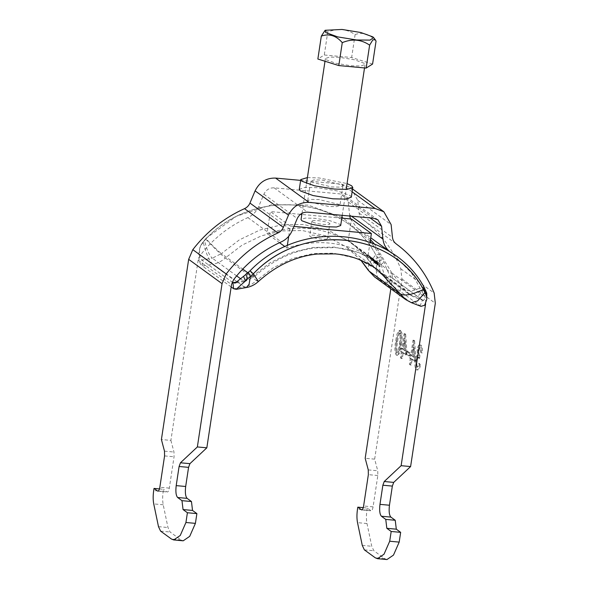 <?xml version="1.0" encoding="UTF-8"?>
<svg xmlns="http://www.w3.org/2000/svg" width="589" height="589" viewBox="0 0 589 589"><rect width="100%" height="100%" fill="white"/><g stroke="black" fill="none" stroke-linecap="round" stroke-linejoin="round"><path stroke-width="0.44" stroke-dasharray="2.94 2.21" d="M351.309 197.205L350.175 195.555L337.504 190.961L317.677 187.714L304.852 187.405L299.286 189.334M307.399 177.576L319.15 177.959L347.039 183.569M322.058 180.072L342.18 184.924L342.879 185.947L339.433 187.14L331.497 186.941L311.375 182.097L310.675 181.073L314.114 179.881L322.058 180.072M352.126 191.8L341.613 184.151L300.64 180.381M349.733 216.03L348.195 201.975L344.558 195.563L340.14 193.906L274.121 187.832C269.46 187.722 266.044 189.849 263.872 194.223L258.718 206.444L292.107 230.748M328.544 206.459L308.422 201.607L307.723 200.591L311.169 199.391L319.105 199.59L339.227 204.442L339.927 205.458L336.481 206.651L328.544 206.459M390.824 288.772L392.436 278.089L425.825 302.4L425.258 297.305L411.475 272.913L391.899 253.196M392.436 278.089L391.869 272.994L374.309 243.89M363.251 507.666L367.271 508.035L370.901 510.678C371.821 511.009 372.55 509.735 373.087 506.857L377.829 475.522L377.74 470.773L374.663 459.148L401.919 278.958L400.778 268.768C392.554 248.646 379.868 232.228 362.714 219.513L396.102 243.824M370.459 239.613L356.794 227.597L370.739 237.75M341.613 184.151L350.462 187.457L357.737 200.297L359.099 213.115C359.43 215.795 360.637 217.93 362.714 219.513M350.47 218.931L356.794 227.597M258.718 206.444C256.473 211.547 252.858 215.257 247.873 217.584C229.003 226.11 213.115 238.707 200.216 255.368L198.14 260.22L170.891 440.41L161.408 439.534M399.467 343.726L400.24 335.546L399.526 333.175C398.127 333.882 397.177 336.717 396.677 341.694C395.727 346.303 395.712 349.822 396.633 352.244L397.811 352.428L396.633 352.244C398.031 351.515 398.974 348.673 399.467 343.726L400.417 343.807L401.183 335.634L400.476 333.264L399.283 333.072L400.476 333.264C399.07 333.963 398.12 336.805 397.627 341.775C396.669 346.391 396.655 349.91 397.575 352.332C398.974 351.604 399.924 348.762 400.417 343.807M400.24 335.546L401.183 335.634M396.677 341.694L397.627 341.775M399.938 330.355C401.499 333.102 401.646 337.791 400.395 344.41L398.179 353.893L396.206 355.057C394.645 352.318 394.497 347.643 395.742 341.024C396.544 334.081 397.943 330.525 399.938 330.355L400.888 330.444L399.938 330.355M396.706 355.27L397.656 355.358L396.706 355.27M401.345 344.499C402.596 337.88 402.442 333.19 400.888 330.444C398.893 330.613 397.494 334.169 396.691 341.112C395.44 347.724 395.594 352.406 397.155 355.145L399.128 353.974L401.345 344.499L400.395 344.41M399.128 353.974L398.179 353.893M396.691 341.112L395.742 341.024M405.018 340.707L403.693 349.491L405.703 350.956L405.018 340.707L404.069 340.619L402.743 349.402L403.693 349.491M402.743 349.402L405.703 350.956M404.761 350.875L404.069 340.619M401.367 358.473L402.272 352.531L405.431 354.836L405.909 351.707L404.731 334.191L404.083 333.713L401.808 348.725L400.881 348.047L400.41 351.177L401.337 351.854L400.439 357.795L401.367 358.473L402.316 358.561L403.215 352.62L402.272 352.531M400.439 357.795L402.316 358.561M401.337 351.854L402.287 351.942L401.389 357.884M400.41 351.177L402.287 351.942M400.881 348.047L401.831 348.136L401.352 351.265M401.808 348.725L402.758 348.813L401.831 348.136M404.083 333.713L405.026 333.801L402.758 348.813M404.731 334.191L405.681 334.28L405.026 333.801M405.909 351.707L406.852 351.795L405.681 334.28M405.431 354.836L406.381 354.924L406.852 351.795M403.215 352.62L406.381 354.924M406.086 353.923L408.788 355.889L409.215 353.076L406.513 351.11L406.086 353.923L407.036 354.011L409.73 355.977L410.158 353.157L409.215 353.076M408.788 355.889L409.73 355.977M406.513 351.11L407.463 351.199L407.036 354.011M410.158 353.157L407.463 351.199M413.949 347.208L412.624 355.999L414.641 357.464L413.949 347.208L413.007 347.12L411.674 355.911L412.624 355.999M411.674 355.911L414.641 357.464M413.692 357.376L413.007 347.12M410.305 364.981L411.203 359.032L414.369 361.337L414.84 358.215L413.669 340.692L413.014 340.221L410.747 355.233L409.811 354.556L409.34 357.678L410.275 358.355L409.377 364.304L410.305 364.981L411.255 365.062L412.153 359.121L411.203 359.032M409.377 364.304L411.255 365.062M410.275 358.355L411.218 358.443L410.319 364.385M409.34 357.678L411.218 358.443M409.811 354.556L410.761 354.644L410.29 357.766M410.747 355.233L411.696 355.322L410.761 354.644M413.014 340.221L413.964 340.309L411.696 355.322M413.669 340.692L414.612 340.781L413.964 340.309M414.84 358.215L415.79 358.296L414.612 340.781M414.369 361.337L415.311 361.425L415.79 358.296M412.153 359.121L415.311 361.425M420.62 364.598L419.67 364.51C418.816 368.692 417.711 370.444 416.371 369.745C414.973 368.39 414.56 365.261 415.135 360.35C415.628 357.214 416.386 355.542 417.41 355.322L417.152 349.763C417.91 345.92 418.912 344.351 420.156 345.066C421.304 346.155 421.695 348.754 421.326 352.87L422.276 352.958C422.644 348.843 422.254 346.244 421.098 345.154L419.685 344.874L421.098 345.154C419.861 344.44 418.86 346.008 418.094 349.851L418.359 355.41C417.336 355.631 416.578 357.302 416.084 360.439C415.51 365.349 415.922 368.478 417.321 369.833L416.371 369.745L417.321 369.833C418.661 370.525 419.766 368.78 420.62 364.598L419.736 363.604C419.206 366.24 418.529 367.367 417.711 366.991C416.857 366.122 416.622 364.157 417.019 361.086C417.513 358.311 418.19 357.125 419.066 357.538L419.618 358.311L418.669 358.222L419 355.336L419.81 355.366C419.007 354.799 418.742 353.223 419.015 350.632C419.412 348.467 419.957 347.569 420.649 347.952C421.326 348.6 421.54 350.153 421.297 352.59L420.355 352.502L421.326 352.87M420.355 352.502C420.598 350.065 420.377 348.519 419.699 347.863L420.649 347.952L419.699 347.863C419.007 347.481 418.47 348.379 418.065 350.543C417.792 353.135 418.057 354.711 418.86 355.277L419 355.336M418.669 358.222L417.815 357.324L419.066 357.538L418.116 357.449C417.248 357.037 416.563 358.222 416.07 360.998C415.672 364.068 415.908 366.034 416.769 366.903L418.028 367.124L416.769 366.903C417.586 367.286 418.256 366.152 418.786 363.516L419.736 363.604M419.67 364.51L418.786 363.516M416.084 360.439L415.135 360.35M418.359 355.41L417.41 355.322M418.094 349.851L417.152 349.763M421.297 352.59L422.276 352.958M419.015 350.632L418.065 350.543M419.81 355.366L418.86 355.277M419.618 358.311L419.95 355.425M417.019 361.086L416.07 360.998M159.472 488.929L163.499 489.297L163.175 491.44C162.454 496.475 162.468 500.922 163.219 504.78L167.975 527.53L170.074 532L180.956 539.922L183.186 540.812M170.891 440.41L173.969 452.028L174.057 456.784L169.315 488.119C168.778 490.99 168.049 492.264 167.129 491.94L163.499 489.297M157.926 491.182L167.129 491.94L157.646 491.071M386.958 559.55L384.727 558.659L373.846 550.737L371.747 546.268L366.991 523.518C366.248 519.66 366.233 515.213 366.947 510.177L367.271 508.035M361.425 509.809L371.18 510.788L361.698 509.919M374.663 459.148L365.187 458.279M425.825 302.4L425.597 303.939M372.579 64.054L351.64 57.516L324.281 54.998L317.861 59.025M364.179 63.281L354.519 59.783L339.411 57.31L329.641 57.074L325.4 58.539L326.262 59.798L335.921 63.295L351.029 65.769L360.799 66.005L365.04 64.54L364.179 63.281M376.047 41.127C369.752 34.007 362.772 31.828 355.108 34.582C346.73 28.824 337.607 27.985 327.749 32.064L324.281 54.998M355.108 34.582L351.64 57.516M327.749 32.064L324.988 30.392M340.692 225.535L339.831 224.284L330.171 220.779L315.063 218.313L305.293 218.07L301.053 219.542M329.406 223.327C333.241 225.823 315.24 224.166 312.339 221.758C308.503 219.255 326.497 220.912 329.406 223.327L329.788 223.886L327.58 238.523L327.189 237.963C324.289 235.548 306.287 233.892 310.131 236.395C313.031 238.803 331.025 240.459 327.189 237.963M312.339 221.758L311.956 221.192L309.74 235.828L310.131 236.395M378.086 263.644L370.128 256.568L380.465 266.103L378.086 263.644L377.394 264.365L369.119 257.076L369.737 256.289M373.882 259.992L366.807 254.153L366.181 254.941L376.798 264.697L373.212 260.736L366.468 255.133L367.087 254.345L377.564 263.725L373.882 259.992L373.212 260.736M377.52 263.997L376.798 264.697L377.52 263.997M279.532 242.675L267.038 233.575C295.84 224.38 322.875 226.868 348.151 241.034L368.051 255.523C342.776 241.357 315.741 238.869 286.939 248.065L285.039 246.681M372.653 260.323L367.72 256.149L375.701 263.526L376.548 262.9L375.701 263.526L372.653 260.323L373.323 259.58L368.206 255.273L367.58 256.053L368.353 255.368L376.4 262.819L373.323 259.58M369.031 257.172L369.671 256.399M370.974 259.108L371.644 258.357M370.422 258.704L371.092 257.96M372.41 259.742L376.121 263.114L376.798 262.377L373.058 258.976L372.41 259.742L377.328 263.997L378.005 263.261L373.058 258.976M376.121 263.114L377.328 263.997M376.798 262.377L378.005 263.261M379.905 265.698L379.191 266.397L379.75 266.802L377.394 264.365M379.191 266.397L376.835 263.953L377.527 263.231M376.967 262.827L376.275 263.548L376.835 263.953M376.275 263.548L375.002 262.304L375.679 261.568M376.238 261.972L375.561 262.709L375.002 262.304M375.561 262.709L369.119 257.076M379.75 266.802L380.465 266.103M369.509 257.356L370.128 256.568M378.02 264.498L378.698 263.762M379.294 265.742L379.986 265.021M420.951 306.346L388.968 283.213C386.531 280.629 383.925 274.393 381.157 264.505L375.782 254.794L379.552 254.514L384.065 262.083C387.098 270.307 389.543 275.431 391.39 277.463L423.196 300.5L426.981 296.746M423.196 300.5L413.574 296.804L418.595 295.42L424.514 288.72L423.866 286.777L411.844 290.995L405.379 290.281L374.258 267.62L363.604 253.815L350.308 242.035L327.837 229.997L303.313 224.446L281.689 224.829L259.83 230.049L239.296 239.907L221.427 253.564L242.72 269.07M200.886 245.238L202.454 242.793L200.886 245.238L199.612 248.845L199.553 256.038L201.836 260.029L232.191 282.131M247.984 272.898L252.548 276.226L270.41 262.561L290.951 252.703L312.803 247.483L334.427 247.1L358.951 252.652L381.422 264.689L350.308 242.035C359.489 248.72 367.212 256.973 373.485 266.802L373.963 261.634L379.552 254.514L371.394 242.742M370.201 241.284L343.409 218.283M341.922 217.407L308.231 205.119L271.823 204.714L236.432 216.229L205.745 238.53L203.19 242.108L205.075 239.436M202.454 242.793L204.501 240.496C206.805 249.817 209.419 255.707 212.327 258.181L201.836 260.029L202.476 266.059C198.773 263.364 197.889 257.283 199.826 247.829L200.481 246.217L199.826 247.829M231.168 286.946L202.476 266.059L212.968 264.211L244.082 286.865L233.59 288.713M201.254 244.869L205.716 239.156C253.447 187.206 344.204 195.548 375.782 254.794L368.795 263.695L368.191 270.152M236.638 275.88L212.327 258.181L221.427 253.564C218.121 251.039 212.887 246.025 205.745 238.53L205.716 239.156C253.977 187.28 343.512 195.268 375.782 254.794M411.328 302.65L379.316 279.51C375.922 276.44 375.414 269.328 377.792 258.166L380.523 256.686C378.624 265.617 379.029 271.308 381.738 273.76L378.204 271.838L373.485 266.802L378.204 271.838L409.326 294.493L405.379 290.281L394.718 276.469L381.422 264.689C367.286 254.698 352.008 249.014 335.597 247.638L315.549 247.91C293.131 250.502 272.648 260.183 254.102 276.963L252.548 276.226L243.441 280.835L237.566 281.873M288.72 236.27L290.267 226.051L270.366 211.561L267.038 233.575M290.267 226.051L293.948 226.39M341.811 218.136L301.826 214.455M300.442 214.33L270.366 211.561M286.939 248.065L287.299 245.672M348.151 241.034L351.478 219.027M370.061 242.248L368.051 255.523M373.529 218.217L340.14 193.906M274.121 187.832L307.51 212.143M391.869 272.994L425.258 297.305M400.778 268.768L434.167 293.079M401.919 278.958L435.308 303.269M359.099 213.115L392.488 237.426M349.564 214.794L351.471 216.185M357.737 200.297L391.125 224.608M348.195 201.975L370.061 217.893M200.216 255.368L233.605 279.679M198.14 260.22L231.529 284.531M247.873 217.584L281.262 241.895M263.872 194.223L297.261 218.534M163.219 504.78L153.736 503.904M163.175 491.44L153.692 490.563M160.591 531.123L170.074 532M158.493 526.662L167.975 527.53M169.315 488.119L159.84 487.25M164.574 455.915L174.057 456.784M164.486 451.159L173.969 452.028M180.956 539.922L171.48 539.053M366.947 510.177L357.471 509.308M366.991 523.518L357.516 522.649M362.272 545.399L371.747 546.268M364.37 549.868L373.846 550.737M373.087 506.857L363.612 505.988M368.265 469.897L377.74 470.773M377.829 475.522L368.353 474.653M384.727 558.659L375.252 557.79M258.387 281.527L256.443 280.607L273.252 267.752L292.586 258.468L313.149 253.557L333.507 253.196L356.588 258.424L377.74 269.755L346.619 247.1L325.474 235.769L302.393 230.542L282.035 230.903L261.464 235.814L242.138 245.098L225.322 257.953L256.443 280.607C252.858 283.92 248.735 286.004 244.082 286.865L246.312 287.55M361.072 260.331L346.619 247.1L360.858 260.242M205.716 239.156C214.646 248.529 221.184 254.794 225.322 257.953C221.736 261.266 217.621 263.349 212.968 264.211C209.331 261.118 206.069 253.756 203.19 242.108M405.637 299.558L410.437 302.164L420.082 305.868L422.504 300.118L412.86 296.414L409.326 294.493L413.574 296.804L381.738 273.76L391.39 277.463L388.968 283.213L379.316 279.51L374.516 276.904M250.06 270.793L254.102 276.963L245.23 281.38L243.441 280.835L240.827 278.928M248.499 272.53L245.23 281.38L235.026 283.176M379.625 261.273L382.452 259.351M381.157 264.505L384.065 262.083M200.481 246.217L199.612 248.845M377.947 219.874L344.558 195.563M352.553 188.981L350.462 187.457M342.879 185.947L339.927 205.458M307.723 200.591L310.675 181.073M301.995 213.306L306.516 183.451M324.995 61.256L325.4 58.539M342.231 215.338L346.148 189.444M364.525 67.934L365.04 64.54M377.122 264.866L377.836 264.166M203.728 241.446L202.417 243.169"/><path stroke-width="0.88" d="M300.765 179.579L299.286 189.334L300.419 190.976L313.098 195.57L332.918 198.817L345.743 199.134L351.309 197.205L352.789 187.442L347.223 189.371L334.397 189.062L314.57 185.815L301.892 181.221L300.765 179.579L307.399 177.576M347.039 183.569L351.655 185.8L352.789 187.442M300.64 180.381L275.593 178.077L308.989 202.388L375.002 208.454L383.851 211.768L391.125 224.608L392.488 237.426C392.819 240.106 394.026 242.241 396.102 243.824C413.257 256.539 425.943 272.957 434.167 293.079L435.308 303.269L410.607 466.562L393.71 482.398L392.348 486.094L389.454 505.229C388.747 511.252 389.219 515.206 390.882 517.105L395.234 520.271L385.758 519.402L386.826 528.304L396.309 529.18L400.66 532.346L391.184 531.477L389.704 541.232L384.013 554.212L377.483 558.681L375.252 557.79L364.37 549.868L362.272 545.399L357.516 522.649C356.772 518.791 356.757 514.344 357.471 509.308L357.795 507.166L363.251 507.666M275.593 178.077C266.272 177.849 259.44 182.111 255.096 190.858L249.95 203.072C248.823 205.627 247.019 207.483 244.523 208.646C224.048 217.901 206.813 231.565 192.809 249.648L188.664 259.344L161.408 439.534L164.486 451.159L164.574 455.915L159.84 487.25C159.302 490.122 158.566 491.395 157.646 491.071L154.016 488.428L153.692 490.563C152.978 495.599 152.993 500.046 153.736 503.904L158.493 526.662L160.591 531.123L171.48 539.053L173.711 539.936L183.186 540.812L189.717 536.343L195.408 523.363L196.888 513.608L187.405 512.739L183.054 509.566L192.529 510.435L191.462 501.534L181.979 500.665L177.628 497.491C175.971 495.599 175.493 491.638 176.199 485.623L179.093 466.481L180.455 462.785L197.359 446.948L206.835 447.817L231.529 284.531L233.605 279.679C246.511 263.018 262.392 250.421 281.262 241.895C286.247 239.568 289.862 235.858 292.107 230.748L297.261 218.534C299.433 214.16 302.849 212.033 307.51 212.143L373.529 218.217L377.947 219.874L381.591 226.286L382.953 239.105C383.616 244.479 386.023 248.742 390.183 251.908L391.899 253.196M374.309 243.89L370.459 239.613M349.733 216.03L350.47 218.931M255.096 190.858L288.485 215.169C292.829 206.422 299.661 202.16 308.989 202.388M288.485 215.169L283.338 227.383C282.212 229.938 280.408 231.794 277.912 232.957C257.437 242.212 240.202 255.876 226.205 273.959L222.053 283.655L197.359 446.948M191.462 501.534L187.103 498.36C185.447 496.468 184.968 492.507 185.675 486.492L188.568 467.357L189.938 463.653L206.835 447.817M154.016 488.428L159.472 488.929M183.054 509.566L181.979 500.665M196.888 513.608L192.529 510.435M173.711 539.936L180.241 535.475L185.933 522.495L195.408 523.363M185.933 522.495L187.405 512.739M425.597 303.939L401.131 465.685L384.234 481.522L382.865 485.226L379.971 504.361C379.272 510.376 379.743 514.337 381.4 516.229L385.758 519.402M357.795 507.166L361.698 509.919M361.992 509.86L361.425 509.809C362.345 510.133 363.074 508.859 363.612 505.988L368.353 474.653L368.265 469.897L365.187 458.279L390.824 288.772M395.234 520.271L396.309 529.18M386.826 528.304L391.184 531.477M401.131 465.685L410.607 466.562M400.66 532.346L399.187 542.108L393.489 555.088L386.958 559.55L377.483 558.681M399.187 542.108L389.704 541.232M366.159 68.081L372.579 64.054L376.047 41.127L375.34 39.831L372.859 39.816L369.627 45.154L366.159 68.081L338.8 65.57L317.861 59.025L321.329 36.091C329.111 33.374 336.091 35.554 342.268 42.636C352.126 38.557 361.248 39.397 369.627 45.154M372.852 36.871L373.647 37.615L370.017 40.118L356.5 39.964L337.718 36.893L325.71 32.542L325.143 30.282L342.062 29.45L360.836 32.52L372.852 36.871M342.268 42.636L338.8 65.57M325.143 30.282L321.329 36.091M301.995 213.306L301.053 219.542L301.914 220.794L311.574 224.299L326.681 226.765L336.452 227.008L340.692 225.535L342.231 215.338M285.039 246.681L279.532 242.675M426.753 299.448L426.753 293.16L423.866 286.777L423.395 289.464L426.134 295.133L426.731 297.688L426.753 299.448L424.64 305.279L420.951 306.346L411.328 302.65L417.608 300.92L425.008 292.542L424.514 288.72M424.132 287.351L423.866 286.777C391.096 227.059 300.493 218.482 250.06 270.793L253.329 273.819L247.763 278.73L245.878 274.415L243.566 276.315L245.399 281.012L236.115 289.346L233.59 288.713L231.168 286.946M245.878 274.415L250.06 270.793M232.191 282.131L235.026 283.176L243.566 276.315M371.394 242.742L370.201 241.284M343.409 218.283L341.922 217.407M411.328 302.65L405.637 299.558L400.284 293.837C404.533 296.245 412.241 294.787 423.395 289.464C392.414 230.652 301.656 222.303 253.329 273.819L258.387 281.527C276.3 265.396 295.928 256.23 317.287 254.021L335.251 253.888C350.477 255.206 364.643 260.493 377.74 269.755L400.284 293.837L369.163 271.183L361.072 260.331M245.399 281.012L247.763 278.73M423.395 289.464C391.876 230.63 302.415 222.156 253.329 273.819M248.499 272.53L250.406 276.484L249.081 284.281L246.312 287.55C250.833 286.762 254.853 284.752 258.387 281.527M293.948 226.39L371.379 233.516L370.061 242.248M341.811 218.136L351.478 219.027L371.379 233.516M301.826 214.455L300.442 214.33M287.299 245.672L288.72 236.27M375.002 208.454L352.126 191.8M370.739 237.75L390.183 251.908M351.471 216.185L382.953 239.105M370.061 217.893L381.591 226.286M249.95 203.072L283.338 227.383M244.523 208.646L277.912 232.957M188.664 259.344L222.053 283.655M192.809 249.648L226.205 273.959M176.199 485.623L185.675 486.492M187.103 498.36L177.628 497.491M180.455 462.785L189.938 463.653M188.568 467.357L179.093 466.481M390.882 517.105L381.4 516.229M379.971 504.361L389.454 505.229M392.348 486.094L382.865 485.226M393.71 482.398L384.234 481.522M242.72 269.07L247.984 272.898M237.566 281.873L232.949 282.683L233.59 288.713M240.827 278.928L236.638 275.88M405.637 299.558L374.516 276.904L368.191 270.152L360.858 260.242M426.731 297.688L426.753 293.16M426.134 295.133L425.876 290.966M383.851 211.768L352.553 188.981M373.647 37.615L375.333 39.831M306.516 183.451L324.995 61.256M346.148 189.444L364.525 67.934M236.115 289.346L246.312 287.55M374.516 276.904L368.191 270.152"/></g></svg>

